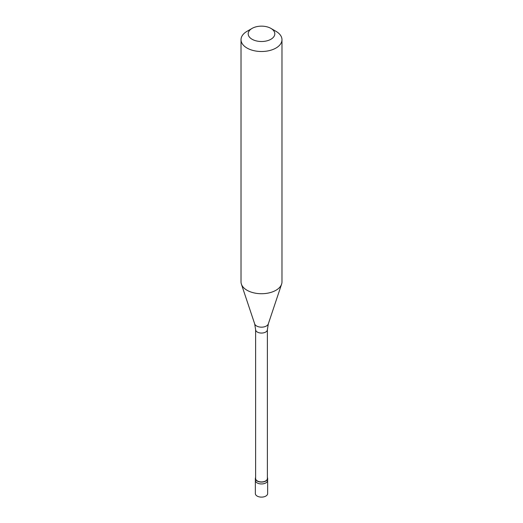 <?xml version="1.0" encoding="UTF-8"?>
<svg xmlns="http://www.w3.org/2000/svg" width="523" height="523" viewBox="0 0 523 523"><rect width="100%" height="100%" fill="white"/><g stroke="black" fill="none" stroke-linecap="round" stroke-linejoin="round"><path stroke-width="0.78" d="M255.355 478.525L255.355 493.575A6.145 3.543 0 0 0 259.147 496.85A6.145 3.543 0 0 0 265.841 496.079A6.145 3.543 180 0 0 267.645 493.575L267.645 480.408A6.145 3.543 180 0 1 265.841 482.919A6.145 3.543 0 0 1 259.147 483.683A6.145 3.543 0 0 1 255.355 480.408A6.145 3.543 0 0 0 259.147 483.683A6.145 3.543 0 0 0 265.841 482.919A6.145 3.543 180 0 0 267.645 480.408L267.645 478.525A6.145 3.543 180 0 1 265.841 481.036A6.145 3.543 0 0 1 259.147 481.807A6.145 3.543 0 0 1 255.355 478.525A6.145 3.543 0 0 1 255.616 477.512M255.616 329.653L255.616 478.525A5.884 3.4 0 0 0 259.245 481.67A5.884 3.4 0 0 0 265.664 480.931A5.884 3.4 180 0 0 267.384 478.525L267.384 329.653A5.884 3.4 180 0 1 265.664 332.059A5.884 3.4 0 0 1 259.245 332.798A5.884 3.4 0 0 1 255.616 329.653L254.694 323.927A6.936 4.001 0 0 0 259.467 326.993A6.936 4.001 0 0 0 266.403 325.992A6.936 4.001 180 0 0 268.306 323.927L281.603 284.139A20.475 11.82 180 0 1 275.981 290.258A20.475 11.82 0 0 1 255.499 293.2A20.475 11.82 0 0 1 241.397 284.139A20.475 11.82 0 0 1 241.025 281.897L241.025 39.683A20.475 11.82 0 0 0 253.662 50.607A20.475 11.82 0 0 0 275.981 48.044A20.475 11.82 180 0 0 281.975 39.683A20.475 11.82 180 0 0 275.981 31.328L270.914 28.399A13.31 7.682 180 0 1 270.907 39.264A13.31 7.682 0 0 1 252.093 39.264A13.31 7.682 0 0 1 252.086 28.399A13.31 7.682 0 0 0 252.086 28.399A13.31 7.682 180 0 1 270.914 28.399M247.019 31.328L252.093 28.399L247.019 31.328A20.475 11.82 0 0 0 241.025 39.683M267.384 477.512A6.145 3.543 180 0 1 267.645 478.525M281.975 39.683L281.975 281.897A20.475 11.82 180 0 1 281.603 284.139M254.694 323.927L241.397 284.139M267.384 329.653L268.306 323.927"/></g></svg>
